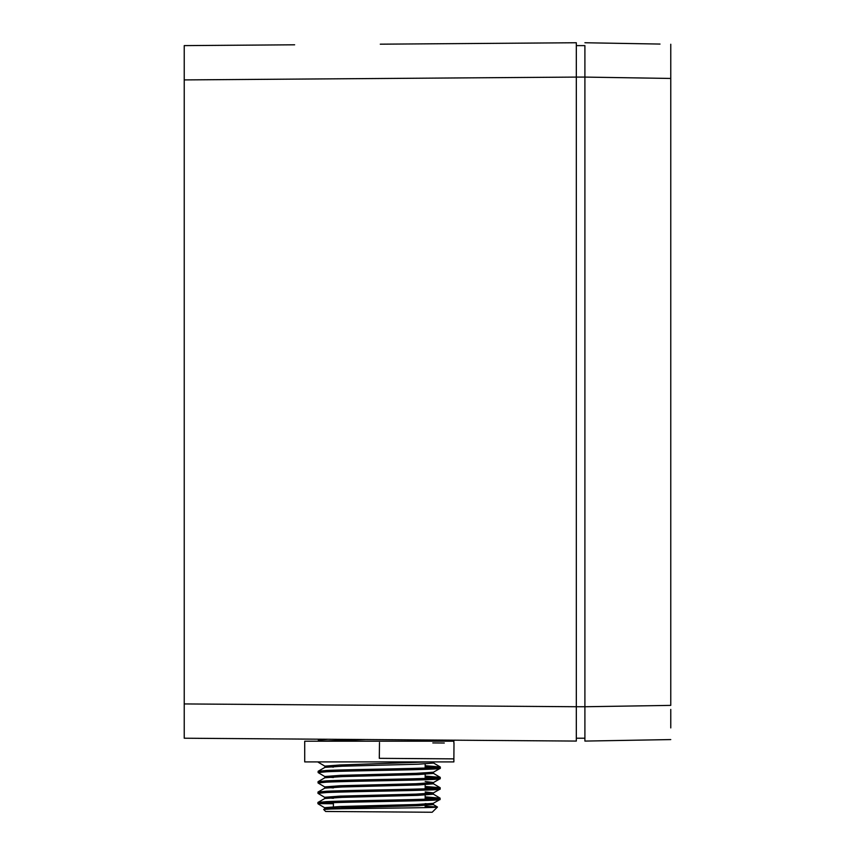 <?xml version="1.0" encoding="UTF-8"?>
<svg xmlns="http://www.w3.org/2000/svg" width="855" height="855" viewBox="0 0 855 855"><rect width="100%" height="100%" fill="white"/><g stroke="black" fill="none" stroke-linecap="round" stroke-linejoin="round"><path stroke-width="1.28" d="M584.906 51.332L584.906 741.082L662.336 739.725M670.769 709.426L670.769 727.915M584.906 42.75L660.017 44.065M670.769 44.246L670.769 78.446L584.906 77.089L584.906 45.614L576.323 45.614L576.323 52.529M670.769 78.446L670.769 705.386L584.906 706.743L584.906 730.854M670.769 739.575L584.906 741.082M319.3 741.2L318.359 741.2L318.359 740.131L327.85 739.265L365.876 739.543L319.407 741.2M329.378 741.2L407.13 741.2M423.246 741.2L432.085 741.2M323.714 809.439L324.686 808.894L324.622 807.676L340.023 806.511L415.797 804.523L433.207 803.369L440.058 799.446C443.488 800.9 354.152 801.68 326.514 802.909L318.028 803.625L333.023 803.732L322.559 803.123M317.9 803.625L317.91 802.439L326.524 801.616C354.152 800.376 443.51 799.596 440.069 798.143L440.058 799.446M323.692 809.503L325.637 811.47L432.181 812.25L437.471 807.035C439.352 807.964 354.975 808.253 330.992 808.99L323.714 809.45M318.156 803.892L324.697 807.772M425.17 806.244L437.471 807.035L433.196 804.491M333.397 806.789L333.397 802.642M425.17 807.622L425.17 805.431M425.17 799.211L425.17 795.054M425.17 788.823L425.17 784.666M425.17 778.445L425.17 774.288M425.17 768.068L425.17 763.91M324.761 797.384L317.975 793.355L326.589 792.532C354.227 791.292 443.563 790.512 440.133 789.058L433.293 792.98L415.872 794.135L340.098 796.123L324.686 797.288L324.686 798.591L317.91 802.439M425.17 798.143L435.409 798.752M317.975 793.355L317.985 792.061L326.599 791.228C354.227 789.999 443.585 789.218 440.154 787.754L440.133 789.058M425.17 796.849L440.069 798.143L433.282 794.103M425.17 781.523L433.453 782.507L433.432 783.811L418.01 784.976L342.224 786.974L324.836 788.118L317.985 792.061M425.17 787.754L435.484 788.374M324.761 786.91L340.172 785.745L415.958 783.746L433.367 782.592L440.207 778.67C443.638 780.123 354.301 780.914 326.663 782.143L318.049 782.966L324.836 786.995M318.049 782.966L318.06 781.673L326.674 780.839C354.301 779.61 443.66 778.83 440.218 777.366L440.218 778.67M425.17 786.461L440.079 787.679M433.517 772.118L433.506 773.422L418.095 774.587L342.289 776.586L324.911 777.74L318.06 781.673M425.17 777.366L435.558 777.986M324.836 777.826L324.847 776.522L340.247 775.357L416.032 773.358L433.453 772.204L440.282 768.282C443.724 769.746 354.376 770.526 326.738 771.755L318.124 772.578L324.911 776.607M318.124 772.578L318.135 771.306M425.17 776.073L440.218 777.366L433.432 773.337M440.293 768.282L440.304 766.988C443.734 768.442 354.387 769.222 326.749 770.462L318.135 771.285L324.986 767.352L342.395 766.198L418.17 764.199L433.581 763.034L433.592 761.912M425.17 765.685L440.304 766.988L433.506 762.949M324.686 808.894L342.075 807.74L417.86 805.741L433.282 804.576L433.293 803.273M429.114 803.903L425.17 803.604M324.761 798.506L342.171 797.352L417.945 795.353L433.357 794.188L433.367 792.895L425.17 791.912M429.189 793.515L425.17 793.216M428.644 761.912L339.745 764.99L324.911 766.133L324.911 767.437M333.397 798.303L328.844 797.972M333.397 787.915L328.929 787.594M333.397 777.526L329.015 777.206M333.397 767.127L324.911 766.133M319.139 761.912L318.274 762.275L324.986 766.219M425.17 766.978L435.644 767.598M444.301 743.016L432.801 742.931M453.877 743.081L453.877 741.2L304.711 741.2L304.711 761.912L453.877 761.912L453.877 758.877L379.299 758.332L379.492 742.535M318.359 740.131L319.92 739.212L327.85 739.265M318.359 741.2L318.968 741.2M584.906 731.196L584.906 738.218L576.323 738.218L576.323 706.732L184.231 703.932L184.231 738.218L576.323 741.071L576.323 53.074M184.231 718.756L184.231 79.91L576.323 77.089L576.323 42.75L380.272 44.182M184.231 45.614L184.231 79.91L184.231 45.614L294.644 44.802M233.244 45.251L200.198 45.497M332.862 739.297L319.92 739.201M365.876 739.543L438.733 740.077M433.635 741.082L435.441 740.045M576.323 77.089L584.906 77.089M576.323 706.732L584.906 706.732M184.231 738.218L576.227 741.071M440.09 787.679L433.357 783.725M324.772 786.91L324.761 788.203M453.877 758.877L453.994 743.081"/></g></svg>
